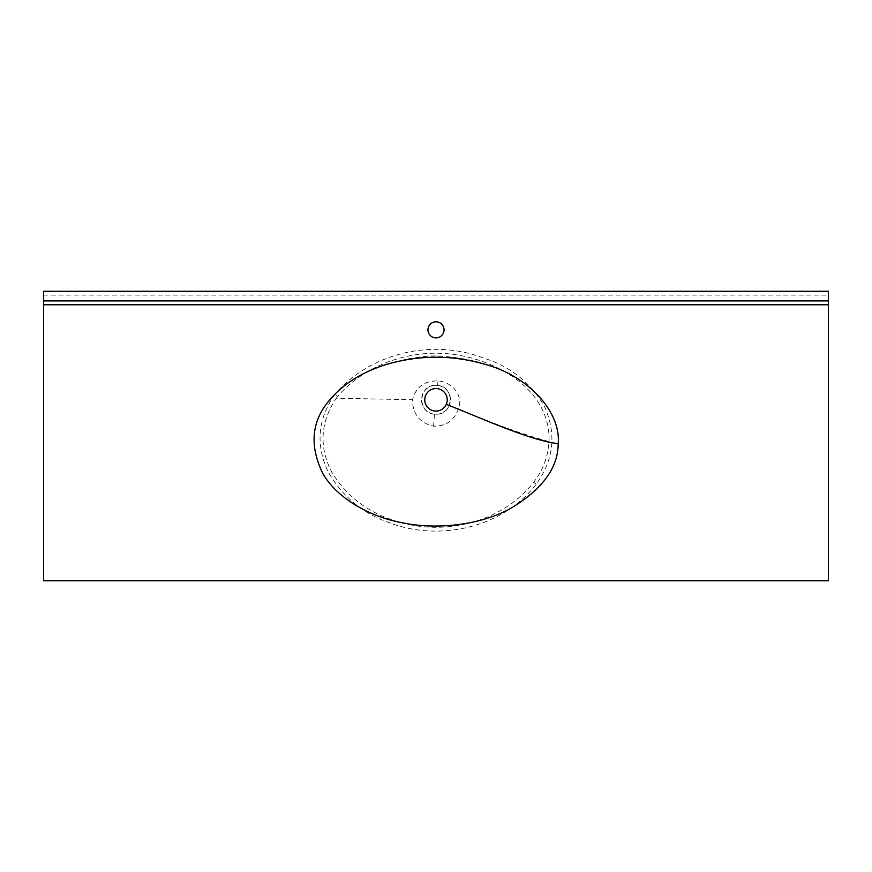<?xml version="1.0" encoding="UTF-8"?>
<svg xmlns="http://www.w3.org/2000/svg" width="872" height="872" viewBox="0 0 872 872"><rect width="100%" height="100%" fill="white"/><g stroke="black" fill="none" stroke-linecap="round" stroke-linejoin="round"><path stroke-width="0.65" stroke-dasharray="4.36 3.27" d="M436 321.823A8.044 8.044 0 0 0 427.956 329.856A8.044 8.044 0 0 0 436 337.9A8.044 8.044 0 0 0 444.044 329.856A8.044 8.044 0 0 0 436 321.823M336.33 398.199L337.769 396.237C367.265 362.37 416.151 347.143 459.915 355.438C502.141 363.068 550.919 392.651 549.011 441.581C548.074 456.645 542.973 470.215 533.697 482.281C500.953 523.887 440.633 537.348 391.888 519.745C366.098 511.134 346.086 495.318 331.84 472.33C318.771 446.856 320.275 422.146 336.33 398.199L412.456 399.736C412.685 414.058 419.726 422.887 433.58 426.201C445.886 426.321 454.181 420.555 458.443 408.892C463.937 395.365 451.543 381.718 438.082 380.933C424.446 380.77 415.9 387.037 412.456 399.736M334.99 394.177C317.833 418.713 315.479 444.458 327.905 471.392C341.802 495.994 362.12 513.063 388.879 522.601C439.303 541.926 502.632 527.974 536.247 484.156C553.72 459.915 556.554 434.234 544.771 407.093C530.721 382.525 510.087 366.12 482.87 357.869C432.468 338.38 370.208 352.986 334.99 394.177L337.769 396.237M436 385.337L437.504 385.424C455.075 386.176 453.93 414.985 436 414.287A14.475 14.475 0 0 0 450.475 399.812A14.475 14.475 0 0 0 436 385.337A14.475 14.475 0 0 0 421.525 399.812A14.475 14.475 0 0 0 436 414.287L434.496 414.211C416.674 413.012 418.331 384.378 436 385.337M436 388.563A11.26 11.26 0 0 0 424.74 399.812A11.26 11.26 0 0 0 436 411.072A11.26 11.26 0 0 0 447.26 399.812A11.26 11.26 0 0 0 436 388.563M43.6 291.259L43.6 580.741L828.4 580.741L828.4 291.259L43.6 291.259M43.6 300.916L828.4 300.916M533.697 482.281L536.247 484.156M437.504 385.424L438.082 380.933M434.496 414.211L433.58 426.201M549.011 441.581C522.666 434.376 492.484 423.476 458.443 408.892M43.6 295.118L828.4 295.118M487.557 365.074C474.499 360.201 457.538 357.139 436.665 355.896C421.1 355.885 403.692 358.948 384.443 365.074"/><path stroke-width="1.31" d="M436 321.823A8.044 8.044 0 0 0 427.956 329.856A8.044 8.044 0 0 0 436 337.9A8.044 8.044 0 0 0 444.044 329.856A8.044 8.044 0 0 0 436 321.823M424.74 399.812A11.26 11.26 0 0 0 446.311 404.325A11.26 11.26 0 0 0 436 388.563A11.26 11.26 0 0 0 424.74 399.812M329.823 399.812C311.446 421.034 309.168 445.679 322.978 473.769C337.965 499.743 372.377 517.532 403.213 522.96C433.689 529.315 476.45 526.383 508.703 509.499C541.556 490.38 558.047 468.46 558.189 443.739C561.132 412.347 529.119 376.889 487.012 364.899C453.004 354.653 418.996 354.653 384.988 364.899C361.335 372.573 342.947 384.214 329.823 399.812M828.4 580.741L828.4 304.775L43.6 304.775L43.6 580.741L828.4 580.741M43.6 304.775L43.6 300.916L828.4 300.916L828.4 291.259L43.6 291.259L43.6 300.916M828.4 300.916L828.4 304.775M558.189 443.739C529.315 439.946 487.84 420.871 446.311 404.325"/></g></svg>
